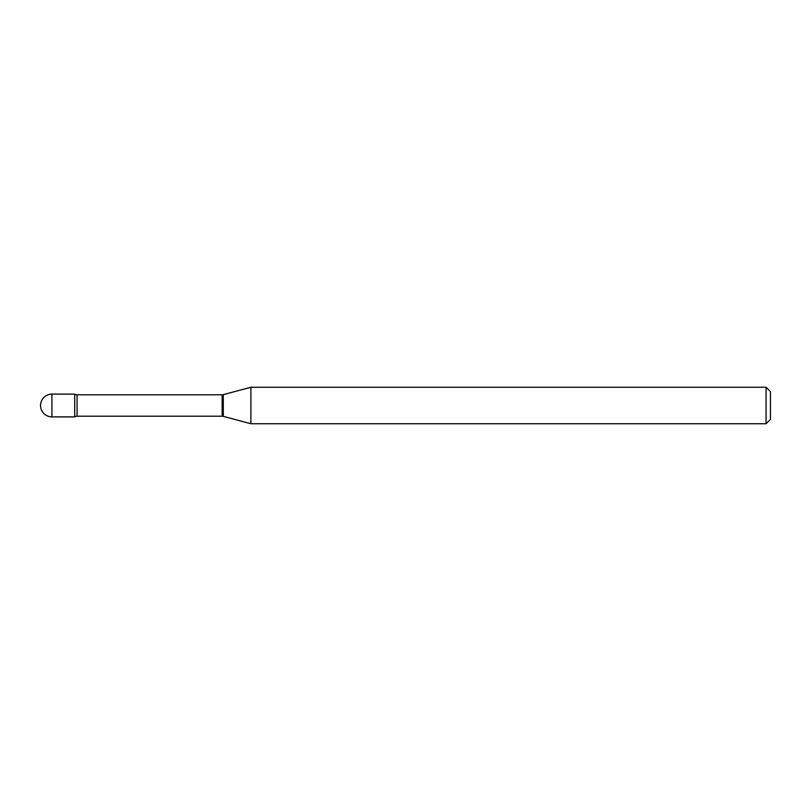 <?xml version="1.0" encoding="UTF-8"?>
<svg xmlns="http://www.w3.org/2000/svg" width="811" height="811" viewBox="0 0 811 811"><rect width="100%" height="100%" fill="white"/><g stroke="black" fill="none" stroke-linecap="round" stroke-linejoin="round"><path stroke-width="0.61" stroke-dasharray="4.05 3.04" d="M74.713 416.884L74.713 394.116L74.713 416.884M250.903 423.747L250.903 387.252M766.071 423.747L766.071 387.252M770.45 419.368L770.45 391.632M51.934 416.884L51.934 394.116M222.153 416.205L222.153 394.795M223.289 416.347L223.289 394.653M77.065 416.205L77.065 394.795"/><path stroke-width="1.22" d="M250.903 423.747L250.903 387.252L223.289 394.653A4.379 4.379 0 0 1 222.153 394.795L77.065 394.795A4.379 4.379 0 0 1 74.713 394.116L74.713 416.884A4.379 4.379 0 0 1 77.065 416.205L222.153 416.205A4.379 4.379 0 0 1 223.289 416.347L250.903 423.747L766.071 423.747L766.071 387.252L770.45 391.632L770.45 419.368L766.071 423.747M51.934 394.116A11.384 11.384 0 0 0 40.55 405.5A11.384 11.384 0 0 0 51.934 416.884L74.713 416.884L74.713 394.116L51.934 394.116L51.934 416.884M250.903 387.252L766.071 387.252M77.065 394.795L77.065 416.205M222.153 394.795L222.153 416.205M223.289 394.653L223.289 416.347"/></g></svg>
